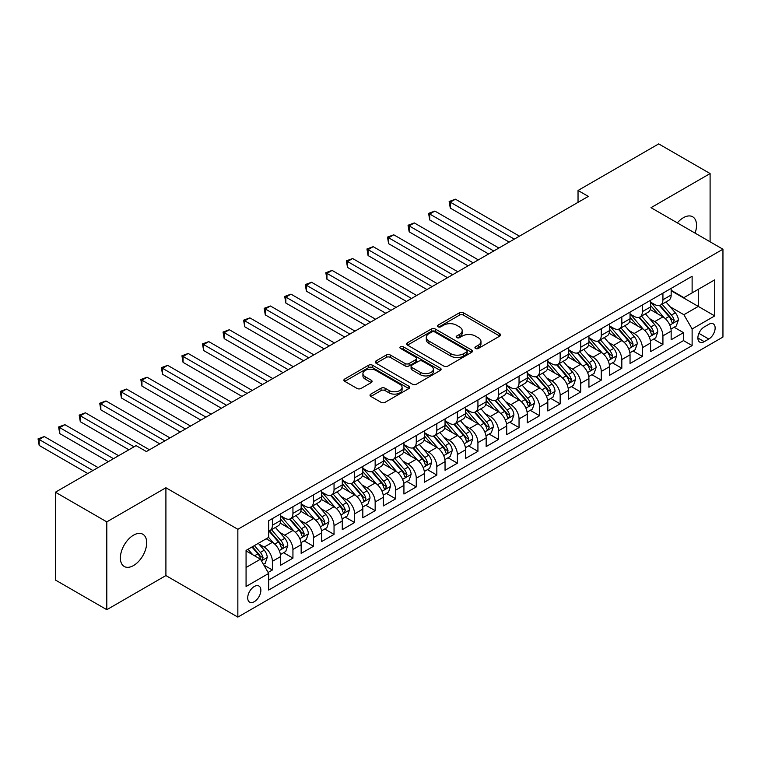 <?xml version="1.0" encoding="UTF-8"?>
<svg xmlns="http://www.w3.org/2000/svg" width="761" height="761" viewBox="0 0 761 761"><rect width="100%" height="100%" fill="white"/><g stroke="black" fill="none" stroke-linecap="round" stroke-linejoin="round"><path stroke-width="1.14" d="M475.52 348.462A1.998 1.151 0 0 0 478.346 348.462L499.787 336.086A2.854 1.646 0 0 0 500.624 334.916A2.854 1.646 0 0 0 499.787 333.756L463.468 312.79A2.854 1.646 0 0 0 459.435 312.79L437.994 325.166A1.998 1.151 0 0 0 437.413 325.984A1.998 1.151 0 0 0 437.994 326.792A1.998 1.151 0 0 0 440.819 326.792L443.596 325.194A9.132 5.27 0 0 1 456.505 325.194L459.53 326.945A9.132 5.27 0 0 1 462.203 330.664A9.132 5.27 0 0 1 459.53 334.393L456.762 336.001A1.998 1.151 0 0 0 456.172 336.809A1.998 1.151 0 0 0 456.762 337.627A1.998 1.151 0 0 0 459.587 337.627L462.355 336.029A9.132 5.27 0 0 1 475.273 336.029L478.298 337.77A9.132 5.27 0 0 1 480.971 341.499A9.132 5.27 0 0 1 478.298 345.228L475.52 346.835A1.998 1.151 0 0 0 474.94 347.644A1.998 1.151 0 0 0 475.52 348.462L475.52 346.835M133.527 565.547A18.606 10.74 120 0 0 145.684 549.147A18.606 10.74 120 0 0 142.83 534.241A18.606 10.74 120 0 0 133.527 535.164A18.606 10.74 120 0 0 121.379 551.554A18.606 10.74 120 0 0 124.224 566.469A18.606 10.74 120 0 0 133.527 565.547M695.069 233.123A18.606 10.74 120 0 0 692.681 216.79A18.606 10.74 120 0 0 683.378 217.713A18.606 10.74 120 0 0 677.347 222.887M254.288 601.685A9.303 5.375 120 0 0 260.367 593.485A9.303 5.375 120 0 0 258.94 586.027A9.303 5.375 120 0 0 254.288 586.493A9.303 5.375 120 0 0 248.21 594.683A9.303 5.375 120 0 0 249.637 602.141A9.303 5.375 120 0 0 254.288 601.685M370.854 394.093A2.854 1.646 0 0 0 370.027 395.263A2.854 1.646 0 0 0 370.854 396.424L381.052 402.312A2.854 1.646 0 0 0 385.085 402.312L408.895 388.567A2.854 1.646 0 0 0 409.722 387.397A2.854 1.646 0 0 0 408.895 386.236L372.576 365.261A2.854 1.646 0 0 0 368.533 365.261L344.733 379.007A2.854 1.646 0 0 0 343.896 380.177A2.854 1.646 0 0 0 344.733 381.337L357.042 388.443A2.854 1.646 0 0 0 361.075 388.443L371.263 382.564A2.854 1.646 0 0 0 372.1 381.394A2.854 1.646 0 0 0 371.263 380.234L365.156 376.714A7.629 4.404 0 0 1 362.921 373.594A7.629 4.404 0 0 1 367.639 369.523A7.629 4.404 0 0 1 375.953 370.474L399.858 384.286A7.629 4.404 0 0 1 402.093 387.397A7.629 4.404 0 0 1 397.385 391.468A7.629 4.404 0 0 1 389.071 390.517L385.085 388.215A2.854 1.646 0 0 0 381.052 388.215L370.854 394.093L370.854 396.424M165.908 487.753L106.806 521.875L55.42 492.205L55.42 580.025L106.806 609.694L165.908 575.573L237.851 617.104L237.851 529.285L165.908 487.753L165.908 575.573M710.099 241.798L710.099 173.565L651.007 207.677L722.95 249.218L237.851 529.285M710.099 173.565L658.712 143.896L578.037 190.469L578.037 202.34M55.42 492.205L136.095 445.623L146.378 451.558L588.31 196.405L578.037 190.469M443.796 366.079A2.854 1.646 0 0 0 447.829 366.079L471.639 352.333A2.854 1.646 0 0 0 472.476 351.173A2.854 1.646 0 0 0 471.639 350.003L435.321 329.037A2.854 1.646 0 0 0 431.287 329.037L407.477 342.783A2.854 1.646 0 0 0 406.64 343.943A2.854 1.646 0 0 0 407.477 345.114L443.796 366.079M401.313 348.89A1.998 1.151 0 0 1 403.34 349.175L403.34 346.807L440.267 368.115A2.854 1.646 0 0 1 441.104 369.285A2.854 1.646 0 0 1 440.267 370.445L416.457 384.191A2.854 1.646 0 0 1 412.424 384.191L376.105 363.225L386.293 357.385L386.293 355.016L376.105 360.895A2.854 1.646 0 0 0 375.268 362.065A2.854 1.646 0 0 0 376.105 363.225L376.105 360.895M386.293 357.385A2.854 1.646 0 0 1 390.326 357.385L390.326 355.016A2.854 1.646 0 0 0 386.293 355.016M390.326 355.016L405.061 363.52A2.854 1.646 0 0 0 409.095 363.52L415.848 359.62A2.854 1.646 0 0 0 416.686 358.45A2.854 1.646 0 0 0 415.848 357.29L400.514 348.433A1.998 1.151 0 0 1 399.934 347.615A1.998 1.151 0 0 1 401.161 346.55A1.998 1.151 0 0 1 403.34 346.807M268.11 572.453L272.381 569.999L263.848 565.071M258.997 544.105L264.162 547.092A11.624 6.716 60 0 1 272.381 561.333L280.6 556.586L280.6 565.242L292.937 558.127L283.587 552.724M279.553 532.243L284.709 535.221A11.624 6.716 60 0 1 292.937 549.461L301.156 544.714L301.156 553.38L313.494 546.255L304.134 540.862M300.11 520.372L305.266 523.359A11.624 6.716 60 0 1 313.494 537.599L321.713 532.852L321.713 541.509L334.041 534.393L324.69 528.99M320.666 508.51L325.822 511.487A11.624 6.716 60 0 1 334.041 525.727L342.269 520.981L342.269 529.646L354.597 522.522L345.247 517.128M341.213 496.638L346.379 499.616A11.624 6.716 60 0 1 354.597 513.865L362.826 509.109L362.826 517.775L375.154 510.66L365.803 505.256M361.77 484.776L366.935 487.753A11.624 6.716 60 0 1 375.154 501.994L383.382 497.247L383.382 505.913L395.71 498.788L386.36 493.385M382.326 472.904L387.492 475.882A11.624 6.716 60 0 1 395.71 490.122L403.929 485.375L403.929 494.041L416.267 486.926L406.916 481.523M402.883 461.042L408.048 464.02A11.624 6.716 60 0 1 416.267 478.26L424.486 473.513L424.486 482.179L436.824 475.054L427.473 469.651M423.439 449.171L428.595 452.148A11.624 6.716 60 0 1 436.824 466.388L445.042 461.642L445.042 470.308L457.38 463.183L448.02 457.789M443.996 437.299L449.152 440.286A11.624 6.716 60 0 1 457.38 454.526L465.599 449.78L465.599 458.436L477.927 451.321L468.576 445.917M464.552 425.437L469.708 428.414A11.624 6.716 60 0 1 477.927 442.655L486.155 437.908L486.155 446.574L498.484 439.449L489.133 434.055M485.099 413.565L490.265 416.543A11.624 6.716 60 0 1 498.484 430.793L506.712 426.046L506.712 434.702L519.04 427.587L509.689 422.184M505.656 401.703L510.821 404.681A11.624 6.716 60 0 1 519.04 418.921L527.268 414.174L527.268 422.84L539.597 415.715L530.246 410.322M526.212 389.832L531.378 392.809A11.624 6.716 60 0 1 539.597 407.049L547.815 402.303L547.815 410.969L560.153 403.853L550.802 398.45M546.769 377.97L551.934 380.947A11.624 6.716 60 0 1 560.153 395.187L568.372 390.441L568.372 399.106L580.71 391.982L571.359 386.578M567.326 366.098L572.481 369.075A11.624 6.716 60 0 1 580.71 383.316L588.928 378.569L588.928 387.235L601.266 380.11L591.906 374.716M587.882 354.226L593.038 357.213A11.624 6.716 60 0 1 601.266 371.454L609.485 366.707L609.485 375.363L621.823 368.248L612.462 362.845M608.439 342.364L613.594 345.342A11.624 6.716 60 0 1 621.823 359.582L630.041 354.835L630.041 363.501L642.37 356.376L633.019 350.983M628.995 330.493L634.151 333.48A11.624 6.716 60 0 1 642.37 347.72L650.598 342.973L650.598 351.63L662.926 344.514L662.926 335.848A11.624 6.716 -120 0 0 654.707 321.608L649.542 318.631M653.575 339.111L662.926 344.514M280.6 556.586A11.624 6.716 -120 0 0 272.381 542.346L266.217 538.778M301.156 544.714A11.624 6.716 -120 0 0 292.937 530.474L280.219 523.14M321.713 532.852A11.624 6.716 -120 0 0 313.494 518.612L300.776 511.268M342.269 520.981A11.624 6.716 -120 0 0 334.041 506.74L321.332 499.397M362.826 509.109A11.624 6.716 -120 0 0 354.597 494.869L341.889 487.535M383.382 497.247A11.624 6.716 -120 0 0 375.154 483.007L362.445 475.663M403.929 485.375A11.624 6.716 -120 0 0 395.71 471.135L383.002 463.801M424.486 473.513A11.624 6.716 -120 0 0 416.267 459.273L403.558 451.929M445.042 461.642A11.624 6.716 -120 0 0 436.824 447.401L424.105 440.067M465.599 449.78A11.624 6.716 -120 0 0 457.38 435.539L444.662 428.196M486.155 437.908A11.624 6.716 -120 0 0 477.927 423.668L465.218 416.324M506.712 426.046A11.624 6.716 -120 0 0 498.484 411.796L485.775 404.462M527.268 414.174A11.624 6.716 -120 0 0 519.04 399.934L506.331 392.59M547.815 402.303A11.624 6.716 -120 0 0 539.597 388.062L526.888 380.728M568.372 390.441A11.624 6.716 -120 0 0 560.153 376.2L547.444 368.857M588.928 378.569A11.624 6.716 -120 0 0 580.71 364.329L567.991 356.995M609.485 366.707A11.624 6.716 -120 0 0 601.266 352.467L588.548 345.123M630.041 354.835A11.624 6.716 -120 0 0 621.823 340.595L609.104 333.261M650.598 342.973A11.624 6.716 -120 0 0 642.37 328.733L629.661 321.389M708.767 324.338L704.248 326.945A9.008 5.203 120 0 0 698.36 334.888A9.008 5.203 120 0 0 699.74 342.108A9.008 5.203 120 0 0 704.248 341.66L708.767 339.054A9.008 5.203 120 0 0 714.655 331.111A9.008 5.203 120 0 0 713.276 323.891A9.008 5.203 120 0 0 708.767 324.338M237.851 617.104L722.95 337.037L722.95 249.218M246.069 567.497L260.462 559.192L268.681 573.433L268.681 590.051L692.12 345.58L692.12 328.961L683.892 314.721L670.099 306.759M268.681 573.433L246.069 586.493L246.069 550.412L268.681 537.361L268.681 520.743L692.12 276.272L692.12 292.89L714.731 279.839L714.731 315.91L692.12 328.961M280.6 515.758L284.709 518.136A11.624 6.716 60 0 0 290.531 518.707L298.75 513.96A11.624 6.716 -120 0 0 301.156 508.643L301.156 501.994M301.156 503.896L305.266 506.265A11.624 6.716 60 0 0 311.078 506.845L319.306 502.098A11.624 6.716 -120 0 0 321.713 496.771L321.713 490.122M321.713 492.025L325.822 494.393A11.624 6.716 60 0 0 331.634 494.973L339.863 490.227A11.624 6.716 -120 0 0 342.269 484.9L342.269 478.26M342.269 480.153L346.379 482.531A11.624 6.716 60 0 0 352.191 483.102L360.41 478.355A11.624 6.716 -120 0 0 362.826 473.038L362.826 466.388M362.826 468.291L366.935 470.659A11.624 6.716 60 0 0 372.747 471.24L380.966 466.493A11.624 6.716 -120 0 0 383.382 461.166L383.382 454.526M383.382 456.419L387.492 458.797A11.624 6.716 60 0 0 393.304 459.368L401.523 454.621A11.624 6.716 -120 0 0 403.929 449.304L403.929 442.655M403.929 444.557L408.048 446.926A11.624 6.716 60 0 0 413.86 447.506L422.079 442.759A11.624 6.716 -120 0 0 424.486 437.432L424.486 430.783M424.486 432.686L428.595 435.064A11.624 6.716 60 0 0 434.417 435.634L442.636 430.888A11.624 6.716 -120 0 0 445.042 425.57L445.042 418.921M445.042 420.823L449.152 423.192A11.624 6.716 60 0 0 454.964 423.772L463.192 419.026A11.624 6.716 -120 0 0 465.599 413.699L465.599 407.049M465.599 408.952L469.708 411.33A11.624 6.716 60 0 0 475.52 411.901L483.749 407.154A11.624 6.716 -120 0 0 486.155 401.827L486.155 395.187M486.155 397.08L490.265 399.458A11.624 6.716 60 0 0 496.077 400.039L504.305 395.282A11.624 6.716 -120 0 0 506.712 389.965L506.712 383.316M506.712 385.218L510.821 387.587A11.624 6.716 60 0 0 516.633 388.167L524.852 383.42A11.624 6.716 -120 0 0 527.268 378.093L527.268 371.454M527.268 373.347L531.378 375.725A11.624 6.716 60 0 0 537.19 376.295L545.409 371.549A11.624 6.716 -120 0 0 547.815 366.231L547.815 359.582M547.815 361.485L551.934 363.853A11.624 6.716 60 0 0 557.746 364.433L565.965 359.687A11.624 6.716 -120 0 0 568.372 354.36L568.372 347.72M568.372 349.613L572.481 351.991A11.624 6.716 60 0 0 578.303 352.562L586.522 347.815A11.624 6.716 -120 0 0 588.928 342.498L588.928 335.848M588.928 337.751L593.038 340.119A11.624 6.716 60 0 0 598.859 340.7L607.078 335.953A11.624 6.716 -120 0 0 609.485 330.626L609.485 323.977M609.485 325.879L613.594 328.257A11.624 6.716 60 0 0 619.406 328.828L627.635 324.081A11.624 6.716 -120 0 0 630.041 318.764L630.041 312.115M630.041 314.017L634.151 316.386A11.624 6.716 60 0 0 639.963 316.966L648.191 312.219A11.624 6.716 -120 0 0 650.598 306.892L650.598 300.243M268.681 580.082L683.483 340.595L683.483 332.643L671.154 339.767L671.154 331.102A11.624 6.716 -120 0 0 662.926 316.861L650.217 309.518M650.598 302.146L654.707 304.514A11.624 6.716 -120 0 0 660.519 305.094A11.624 6.716 -120 0 0 662.926 299.767L662.926 293.128M660.519 305.094L668.738 300.348A11.624 6.716 -120 0 0 671.154 295.021L671.154 288.381M272.381 518.602L272.381 525.252A11.624 6.716 60 0 1 269.974 530.579A11.624 6.716 60 0 1 268.681 531.045M269.974 530.579L278.193 525.832A11.624 6.716 -120 0 0 280.6 520.505L280.6 513.856M292.937 506.74L292.937 513.39A11.624 6.716 60 0 1 290.531 518.707M313.494 494.869L313.494 501.518A11.624 6.716 60 0 1 311.078 506.845M334.041 483.007L334.041 489.646A11.624 6.716 60 0 1 331.634 494.973M354.597 471.135L354.597 477.784A11.624 6.716 60 0 1 352.191 483.102M375.154 459.273L375.154 465.913A11.624 6.716 60 0 1 372.747 471.24M395.71 447.401L395.71 454.051A11.624 6.716 60 0 1 393.304 459.368M416.267 435.539L416.267 442.179A11.624 6.716 60 0 1 413.86 447.506M436.824 423.668L436.824 430.317A11.624 6.716 60 0 1 434.417 435.634M457.38 411.796L457.38 418.445A11.624 6.716 60 0 1 454.964 423.772M477.927 399.934L477.927 406.574A11.624 6.716 60 0 1 475.52 411.901M498.484 388.062L498.484 394.712A11.624 6.716 60 0 1 496.077 400.039M519.04 376.2L519.04 382.84A11.624 6.716 60 0 1 516.633 388.167M539.597 364.329L539.597 370.978A11.624 6.716 60 0 1 537.19 376.295M560.153 352.467L560.153 359.106A11.624 6.716 60 0 1 557.746 364.433M580.71 340.595L580.71 347.244A11.624 6.716 60 0 1 578.303 352.562M601.266 328.723L601.266 335.373A11.624 6.716 60 0 1 598.859 340.7M621.823 316.861L621.823 323.511A11.624 6.716 60 0 1 619.406 328.828M642.37 304.99L642.37 311.639A11.624 6.716 60 0 1 639.963 316.966M642.37 347.72L642.37 356.376M621.823 359.582L621.823 368.248M601.266 371.454L601.266 380.11M580.71 383.316L580.71 391.982M560.153 395.187L560.153 403.853M539.597 407.049L539.597 415.715M519.04 418.921L519.04 427.587M498.484 430.793L498.484 439.449M477.927 442.655L477.927 451.321M457.38 454.526L457.38 463.183M436.824 466.388L436.824 475.054M416.267 478.26L416.267 486.926M395.71 490.122L395.71 498.788M375.154 501.994L375.154 510.66M354.597 513.865L354.597 522.522M334.041 525.727L334.041 534.393M313.494 537.599L313.494 546.255M292.937 549.461L292.937 558.127M272.381 561.333L272.381 569.999M260.462 559.192L246.069 550.888M683.892 314.721L698.284 306.417L698.284 289.332L714.731 279.839M671.154 290.75L714.731 315.91M671.154 290.274L683.892 297.637L692.12 292.89M106.806 521.875L106.806 609.694M674.132 327.249L683.483 332.643M683.483 340.595L692.12 345.58M476.319 348.747L478.298 347.606A9.132 5.27 0 0 0 480.971 343.877L480.971 341.499M462.203 330.664L462.203 333.042A9.132 5.27 0 0 1 459.53 336.771L457.561 337.913M499.749 336.105L463.468 315.159A2.854 1.646 0 0 0 459.435 315.159L438.793 327.078M471.601 352.353L435.321 331.416A2.854 1.646 0 0 0 431.287 331.416L407.515 345.133M466.598 351.982A1.998 1.151 0 0 0 467.178 351.173A1.998 1.151 0 0 0 466.598 350.355L434.712 331.948A1.998 1.151 0 0 0 431.896 331.948L428.966 333.641A9.132 5.27 0 0 0 426.293 337.37A9.132 5.27 0 0 0 428.966 341.09L450.759 353.675A9.132 5.27 0 0 0 463.668 353.675L466.598 351.982L466.598 354.36A1.998 1.151 0 0 0 467.178 353.542L467.178 351.173M426.293 337.37L426.293 339.739A9.132 5.27 0 0 0 428.966 343.468L428.966 341.09M466.598 354.36L463.668 356.053A9.132 5.27 0 0 1 450.759 356.053L428.966 343.468M390.326 357.385L405.061 365.889A2.854 1.646 0 0 0 409.095 365.889L415.848 361.989A2.854 1.646 0 0 0 416.686 360.828L416.686 358.45M403.34 349.175L440.229 370.474M420.338 372.338A7.629 4.404 0 0 0 428.662 373.299A7.629 4.404 0 0 0 433.37 369.228A7.629 4.404 0 0 0 431.135 366.108L422.707 361.247A2.854 1.646 0 0 0 418.674 361.247L411.92 365.147A2.854 1.646 0 0 0 411.083 366.317A2.854 1.646 0 0 0 411.92 367.477L420.338 372.338L420.338 374.716A7.629 4.404 0 0 0 428.662 375.668A7.629 4.404 0 0 0 433.37 371.596L433.37 369.228M411.083 366.317L411.083 368.685A2.854 1.646 0 0 0 411.92 369.856L411.92 367.477M420.338 374.716L411.92 369.856M402.093 387.397L402.093 389.775A7.629 4.404 0 0 1 397.385 393.846A7.629 4.404 0 0 1 389.071 392.885L385.085 390.583A2.854 1.646 0 0 0 381.052 390.583L370.892 396.443M362.921 373.594L362.921 375.972A7.629 4.404 0 0 0 365.156 379.083L365.156 376.714M371.225 382.583L365.156 379.083M408.857 388.586L372.576 367.639A2.854 1.646 0 0 0 368.533 367.639L344.771 381.366M670.974 329.066L676.291 326.003L678.346 320.067A7.705 4.452 -120 0 0 675.34 312.828L665.951 301.955M664.068 317.613L652.928 304.714A22.24 12.842 -120 0 0 650.598 302.269M657.961 313.998L651.73 306.778A18.464 10.654 -120 0 0 650.598 305.541M519.449 236.157L455.42 199.192L450.284 202.16L450.284 208.095L509.176 242.093M659.473 305.513L668.976 316.509A7.705 4.452 60 0 1 671.716 321.817L672.277 322.731L673.323 322.588L674.189 320.391A7.705 4.452 -120 0 0 671.44 315.083L662.051 304.21M660.034 305.332L670.241 317.147A3.929 2.264 60 0 1 671.231 318.688L674.189 320.391M450.284 208.095L449.152 201.513L514.312 239.125M449.152 201.513L455.42 199.192M650.427 340.938L655.735 337.865L657.789 331.929A7.705 4.452 -120 0 0 654.793 324.7L645.395 313.827M643.511 329.484L632.381 316.586A22.24 12.842 -120 0 0 630.041 314.141M637.404 325.86L631.173 318.65A18.464 10.654 -120 0 0 630.041 317.413M498.893 248.029L434.864 211.063L429.727 214.031L429.727 219.967L488.619 253.965M638.917 317.375L648.42 328.381A7.705 4.452 60 0 1 651.159 333.689L651.72 334.602L652.767 334.45L653.632 332.262A7.705 4.452 -120 0 0 650.883 326.954L641.494 316.081M639.478 317.204L649.685 329.018A3.929 2.264 60 0 1 650.674 330.55L653.632 332.262M429.727 219.967L428.595 213.375L493.756 250.997M428.595 213.375L434.864 211.063M629.87 352.8L635.178 349.737L637.233 343.801A7.705 4.452 -120 0 0 634.236 336.571L624.838 325.689M622.964 341.347L611.825 328.448A22.24 12.842 -120 0 0 609.485 326.003M616.848 337.732L610.626 330.512A18.464 10.654 -120 0 0 609.485 329.275M478.346 259.901L414.317 222.935L409.171 225.893L409.171 231.829L468.063 265.827M618.36 329.247L627.863 340.243A7.705 4.452 60 0 1 630.612 345.551L631.173 346.464L632.21 346.322L633.076 344.124A7.705 4.452 -120 0 0 630.327 338.826L620.938 327.943M618.921 329.066L629.128 340.89A3.929 2.264 60 0 1 630.118 342.421L633.076 344.124M409.171 231.829L408.048 225.246L473.199 262.868M408.048 225.246L414.317 222.935M609.314 364.671L614.622 361.599L616.676 355.663A7.705 4.452 -120 0 0 613.68 348.433L604.291 337.561M602.408 353.218L591.268 340.319A22.24 12.842 -120 0 0 588.928 337.874M596.301 349.594L590.07 342.383A18.464 10.654 -120 0 0 588.928 341.147M457.789 271.763L393.76 234.797L388.624 237.765L388.624 243.701L447.506 277.698M597.804 341.118L607.307 352.115A7.705 4.452 60 0 1 610.056 357.423L610.617 358.336L611.654 358.184L612.519 355.996A7.705 4.452 -120 0 0 609.77 350.688L600.381 339.815M598.365 340.938L608.572 352.752A3.929 2.264 60 0 1 609.561 354.284L612.519 355.996M388.624 243.701L387.492 237.109L452.652 274.731M387.492 237.109L393.76 234.797M588.757 376.533L594.065 373.47L596.12 367.534A7.705 4.452 -120 0 0 593.123 360.305L583.735 349.432M581.851 365.08L570.712 352.191A22.24 12.842 -120 0 0 568.372 349.746M575.744 361.465L569.513 354.255A18.464 10.654 -120 0 0 568.372 353.009M437.233 283.634L373.204 246.669L368.067 249.637L368.067 255.563L426.95 289.57M577.257 352.98L586.75 363.977A7.705 4.452 60 0 1 589.499 369.285L590.06 370.198L591.097 370.055L591.963 367.867A7.705 4.452 -120 0 0 589.214 362.559L579.825 351.687M577.808 352.8L588.015 364.624A3.929 2.264 60 0 1 589.004 366.155L591.963 367.867M368.067 255.563L366.935 248.98L432.096 286.602M366.935 248.98L373.204 246.669M568.201 388.405L573.518 385.332L575.573 379.406A7.705 4.452 -120 0 0 572.567 372.167L563.178 361.294M561.295 376.952L550.155 364.053A22.24 12.842 -120 0 0 547.815 361.608M555.188 373.328L548.957 366.117A18.464 10.654 -120 0 0 547.815 364.88M416.676 295.496L352.647 258.531L347.511 261.499L347.511 267.434L406.403 301.432M556.7 364.852L566.194 375.848A7.705 4.452 60 0 1 568.943 381.156L569.504 382.07L570.541 381.917L571.406 379.729A7.705 4.452 -120 0 0 568.667 374.422L559.268 363.549M557.252 364.671L567.459 376.486A3.929 2.264 60 0 1 568.448 378.027L571.406 379.729M347.511 267.434L346.379 260.842L411.539 298.464M346.379 260.842L352.647 258.531M547.644 400.267L552.962 397.204L555.016 391.268A7.705 4.452 -120 0 0 552.01 384.039L542.622 373.166M540.738 388.814L529.599 375.924A22.24 12.842 -120 0 0 527.268 373.48M534.631 385.199L528.4 377.989A18.464 10.654 -120 0 0 527.268 376.743M396.12 307.368L332.091 270.402L326.954 273.37L326.954 279.297L385.846 313.304M536.144 376.714L545.637 387.72A7.705 4.452 60 0 1 548.386 393.018L548.947 393.932L549.984 393.789L550.85 391.601A7.705 4.452 -120 0 0 548.11 386.293L538.712 375.42M536.705 376.533L546.912 388.357A3.929 2.264 60 0 1 547.901 389.889L550.85 391.601M326.954 279.297L325.822 272.714L390.983 310.336M325.822 272.714L332.091 270.402M527.088 412.139L532.405 409.076L534.46 403.14A7.705 4.452 -120 0 0 531.454 395.901L522.065 385.028M520.182 400.686L509.042 387.787A22.24 12.842 -120 0 0 506.712 385.342M514.075 397.061L507.844 389.851A18.464 10.654 -120 0 0 506.712 388.614M375.563 319.23L311.534 282.264L306.398 285.232L306.398 291.168L365.29 325.166M515.587 388.586L525.09 399.582A7.705 4.452 60 0 1 527.83 404.89L528.391 405.803L529.437 405.661L530.303 403.463A7.705 4.452 -120 0 0 527.554 398.155L518.165 387.282M516.148 388.405L526.355 400.219A3.929 2.264 60 0 1 527.344 401.76L530.303 403.463M306.398 291.168L305.266 284.585L370.426 322.198M305.266 284.585L311.534 282.264M506.541 424.001L511.849 420.938L513.903 415.002A7.705 4.452 -120 0 0 510.907 407.772L501.509 396.9M499.625 412.548L488.495 399.658A22.24 12.842 -120 0 0 486.155 397.213M493.518 408.933L487.287 401.722A18.464 10.654 -120 0 0 486.155 400.476M355.007 331.102L290.978 294.136L285.841 297.104L285.841 303.04L344.733 337.037M495.031 400.448L504.533 411.454A7.705 4.452 60 0 1 507.273 416.752L507.834 417.675L508.881 417.523L509.746 415.335A7.705 4.452 -120 0 0 506.997 410.027L497.608 399.154M495.592 400.276L505.799 412.091A3.929 2.264 60 0 1 506.788 413.623L509.746 415.335M285.841 303.04L284.709 296.448L349.87 334.069M284.709 296.448L290.978 294.136M485.984 435.872L491.292 432.809L493.347 426.873A7.705 4.452 -120 0 0 490.35 419.634L480.952 408.762M479.078 424.419L467.939 411.52A22.24 12.842 -120 0 0 465.599 409.076M472.962 420.804L466.74 413.584A18.464 10.654 -120 0 0 465.599 412.348M334.46 342.973L270.431 305.998L265.285 308.966L265.285 314.902L324.176 348.899M474.474 412.319L483.977 423.316A7.705 4.452 60 0 1 486.726 428.624L487.278 429.537L488.324 429.394L489.19 427.197A7.705 4.452 -120 0 0 486.441 421.889L477.052 411.016M475.035 412.139L485.242 423.953A3.929 2.264 60 0 1 486.231 425.494L489.19 427.197M265.285 314.902L264.162 308.319L329.313 345.932M264.162 308.319L270.431 305.998M465.428 447.744L470.736 444.671L472.79 438.736A7.705 4.452 -120 0 0 469.794 431.506L460.405 420.633M458.522 436.291L447.382 423.392A22.24 12.842 -120 0 0 445.042 420.947M452.415 432.667L446.184 425.456A18.464 10.654 -120 0 0 445.042 424.219M313.903 354.835L249.874 317.87L244.728 320.838L244.728 326.773L303.62 360.771M453.917 424.191L463.42 435.187A7.705 4.452 60 0 1 466.17 440.495L466.731 441.409L467.768 441.256L468.633 439.068A7.705 4.452 -120 0 0 465.884 433.76L456.495 422.888M454.479 424.01L464.686 435.825A3.929 2.264 60 0 1 465.675 437.356L468.633 439.068M244.728 326.773L243.606 320.181L308.757 357.803M243.606 320.181L249.874 317.87M444.871 459.606L450.179 456.543L452.234 450.607A7.705 4.452 -120 0 0 449.237 443.378L439.848 432.495M437.965 448.153L426.826 435.263A22.24 12.842 -120 0 0 424.486 432.819M431.858 444.538L425.627 437.318A18.464 10.654 -120 0 0 424.486 436.082M293.346 366.707L229.318 329.741L224.181 332.7L224.181 338.635L283.063 372.633M433.361 436.053L442.864 447.049A7.705 4.452 60 0 1 445.613 452.357L446.174 453.271L447.211 453.128L448.077 450.931A7.705 4.452 -120 0 0 445.328 445.632L435.939 434.759M433.922 435.872L444.129 447.696A3.929 2.264 60 0 1 445.118 449.228L448.077 450.931M224.181 338.635L223.049 332.053L288.21 369.675M223.049 332.053L229.318 329.741M424.315 471.478L429.623 468.405L431.677 462.479A7.705 4.452 -120 0 0 428.681 455.24L419.292 444.367M417.409 460.025L406.269 447.126A22.24 12.842 -120 0 0 403.929 444.681M411.301 456.4L405.071 449.19A18.464 10.654 -120 0 0 403.929 447.953M272.79 378.569L208.761 341.603L203.625 344.571L203.625 350.507L262.516 384.505M412.814 447.925L422.307 458.921A7.705 4.452 60 0 1 425.057 464.229L425.618 465.142L426.655 464.99L427.52 462.802A7.705 4.452 -120 0 0 424.781 457.494L415.382 446.621M413.366 447.744L423.573 459.558A3.929 2.264 60 0 1 424.562 461.099L427.52 462.802M203.625 350.507L202.493 343.915L267.653 381.537M202.493 343.915L208.761 341.603M403.758 483.34L409.076 480.277L411.13 474.341A7.705 4.452 -120 0 0 408.124 467.111L398.735 456.239M396.852 471.887L385.713 458.997A22.24 12.842 -120 0 0 383.382 456.552M390.745 468.272L384.514 461.061A18.464 10.654 -120 0 0 383.382 459.815M252.233 390.441L188.205 353.475L183.068 356.443L183.068 362.369L241.96 396.376M392.257 459.787L401.751 470.783A7.705 4.452 60 0 1 404.5 476.091L405.061 477.004L406.098 476.862L406.964 474.674A7.705 4.452 -120 0 0 404.224 469.366L394.826 458.493M392.809 459.606L403.026 471.43A3.929 2.264 60 0 1 404.005 472.962L406.964 474.674M183.068 362.369L181.936 355.787L247.097 393.408M181.936 355.787L188.205 353.475M383.202 495.211L388.519 492.139L390.574 486.212A7.705 4.452 -120 0 0 387.568 478.973L378.179 468.101M376.295 483.758L365.156 470.859A22.24 12.842 -120 0 0 362.826 468.415M370.188 480.134L363.958 472.923A18.464 10.654 -120 0 0 362.826 471.687M231.677 402.303L167.648 365.337L162.512 368.305L162.512 374.241L221.403 408.238M371.701 471.658L381.204 482.655A7.705 4.452 60 0 1 383.944 487.963L384.505 488.876L385.551 488.724L386.417 486.536A7.705 4.452 -120 0 0 383.668 481.228L374.279 470.355M372.262 471.478L382.469 483.292A3.929 2.264 60 0 1 383.458 484.833L386.417 486.536M162.512 374.241L161.38 367.658L226.54 405.271M161.38 367.658L167.648 365.337M362.645 507.073L367.963 504.01L370.017 498.075A7.705 4.452 -120 0 0 367.021 490.845L357.622 479.972M355.739 495.62L344.609 482.731A22.24 12.842 -120 0 0 342.269 480.286M349.632 492.006L343.401 484.795A18.464 10.654 -120 0 0 342.269 483.549M211.12 414.174L147.092 377.209L141.955 380.177L141.955 386.112L200.847 420.11M351.144 483.52L360.647 494.526A7.705 4.452 60 0 1 363.387 499.825L363.948 500.738L364.995 500.595L365.86 498.407A7.705 4.452 -120 0 0 363.111 493.099L353.722 482.227M351.706 483.349L361.913 495.164A3.929 2.264 60 0 1 362.902 496.695L365.86 498.407M141.955 386.112L140.823 379.52L205.984 417.142M140.823 379.52L147.092 377.209M342.098 518.945L347.406 515.882L349.461 509.946A7.705 4.452 -120 0 0 346.464 502.707L337.066 491.834M335.192 507.492L324.053 494.593A22.24 12.842 -120 0 0 321.713 492.148M329.075 503.877L322.845 496.657A18.464 10.654 -120 0 0 321.713 495.421M190.573 426.046L126.545 389.071L121.399 392.039L121.399 397.974L180.29 431.972M330.588 495.392L340.091 506.388A7.705 4.452 60 0 1 342.84 511.696L343.392 512.61L344.438 512.467L345.304 510.27A7.705 4.452 -120 0 0 342.555 504.962L333.166 494.089M331.149 495.211L341.356 507.026A3.929 2.264 60 0 1 342.345 508.567L345.304 510.27M121.399 397.974L120.267 391.392L185.427 429.004M120.267 391.392L126.545 389.071M321.542 530.817L326.85 527.744L328.904 521.808A7.705 4.452 -120 0 0 325.908 514.579L316.509 503.706M314.635 519.363L303.496 506.465A22.24 12.842 -120 0 0 301.156 504.02M308.528 515.739L302.298 508.529A18.464 10.654 -120 0 0 301.156 507.292M170.017 437.908L105.988 400.942L100.842 403.91L100.842 409.846L159.734 443.844M310.031 507.264L319.534 518.26A7.705 4.452 60 0 1 322.284 523.568L322.845 524.481L323.882 524.329L324.747 522.141A7.705 4.452 -120 0 0 321.998 516.833L312.609 505.96M310.593 507.083L320.8 518.897A3.929 2.264 60 0 1 321.789 520.429L324.747 522.141M100.842 409.846L99.72 403.254L164.871 440.876M99.72 403.254L105.988 400.942M300.985 542.679L306.293 539.616L308.348 533.68A7.705 4.452 -120 0 0 305.351 526.45L295.962 515.568M294.079 531.226L282.94 518.327A22.24 12.842 -120 0 0 280.6 515.882M287.972 527.611L281.741 520.391A18.464 10.654 -120 0 0 280.6 519.154M149.46 449.78L85.432 412.814L80.295 415.772L80.295 421.708L128.904 449.78M289.475 519.126L298.978 530.122A7.705 4.452 60 0 1 301.727 535.43L302.288 536.343L303.325 536.201L304.191 534.003A7.705 4.452 -120 0 0 301.442 528.705L292.053 517.822M290.036 518.945L300.243 530.769A3.929 2.264 60 0 1 301.232 532.3L304.191 534.003M80.295 421.708L79.163 415.125L134.041 446.812M79.163 415.125L85.432 412.814M280.429 554.55L285.736 551.478L287.791 545.542A7.705 4.452 -120 0 0 284.795 538.312L275.406 527.44M273.522 543.097L268.604 537.399M267.415 539.473L266.616 538.55M118.63 455.706L64.875 424.676L59.739 427.644L59.739 433.58L108.347 461.642M268.928 530.997L278.421 541.994A7.705 4.452 60 0 1 281.17 547.302L281.732 548.215L282.769 548.063L283.634 545.875A7.705 4.452 -120 0 0 280.885 540.567L271.496 529.694M269.48 530.817L279.687 542.631A3.929 2.264 60 0 1 280.676 544.163L283.634 545.875M59.739 433.58L58.607 426.988L113.484 458.674M58.607 426.988L64.875 424.676M263.439 564.358L265.189 563.349L267.244 557.413A7.705 4.452 -120 0 0 264.238 550.184L258.331 543.335M252.804 554.779L248.048 549.271M246.859 551.345L246.069 550.431M98.074 467.577L44.319 436.548L39.182 439.516L39.182 445.442L87.791 473.513M251.958 547.016L257.865 553.856A7.705 4.452 60 0 1 260.614 559.164L261.175 560.077L262.212 559.934L263.078 557.746A7.705 4.452 -120 0 0 260.338 552.438L254.421 545.589M252.433 546.74L259.13 554.503A3.929 2.264 60 0 1 260.119 556.034L263.078 557.746M39.182 445.442L38.05 438.859L92.928 470.545M38.05 438.859L44.319 436.548M264.162 547.092L272.381 542.346M284.709 535.221L292.937 530.474M305.266 523.359L313.494 518.612M325.822 511.487L334.041 506.74M346.379 499.616L354.597 494.869M366.935 487.753L375.154 483.007M387.492 475.882L395.71 471.135M408.048 464.02L416.267 459.273M428.595 452.148L436.824 447.401M449.152 440.286L457.38 435.539M469.708 428.414L477.927 423.668M490.265 416.543L498.484 411.796M510.821 404.681L519.04 399.934M531.378 392.809L539.597 388.062M551.934 380.947L560.153 376.2M572.481 369.075L580.71 364.329M593.038 357.213L601.266 352.467M613.594 345.342L621.823 340.595M634.151 333.48L642.37 328.733M654.707 321.608L662.926 316.861M662.926 299.767L671.154 295.021M272.381 525.252L280.6 520.505M292.937 513.39L301.156 508.643M313.494 501.518L321.713 496.771M334.041 489.646L342.269 484.9M354.597 477.784L362.826 473.038M375.154 465.913L383.382 461.166M395.71 454.051L403.929 449.304M416.267 442.179L424.486 437.432M436.824 430.317L445.042 425.57M457.38 418.445L465.599 413.699M477.927 406.574L486.155 401.827M498.484 394.712L506.712 389.965M519.04 382.84L527.268 378.093M539.597 370.978L547.815 366.231M560.153 359.106L568.372 354.36M580.71 347.244L588.928 342.498M601.266 335.373L609.485 330.626M621.823 323.511L630.041 318.764M642.37 311.639L650.598 306.892M662.926 335.848L671.154 331.102M698.912 333.366L708.767 339.054M697.875 337.989L704.248 341.66M478.298 347.606L478.298 345.228M456.762 337.627L456.762 336.001M459.53 336.771L459.53 334.393M437.994 326.792L437.994 325.166M459.435 315.159L459.435 312.79M463.468 315.159L463.468 312.79M499.787 336.086L499.787 333.756M407.477 345.114L407.477 342.783M431.287 331.416L431.287 329.037M435.321 331.416L435.321 329.037M471.639 352.333L471.639 350.003M450.759 356.053L450.759 353.675M463.668 356.053L463.668 353.675M405.061 365.889L405.061 363.52M409.095 365.889L409.095 363.52M415.848 361.989L415.848 359.62M440.267 370.445L440.267 368.115M381.052 390.583L381.052 388.215M385.085 390.583L385.085 388.215M389.071 392.885L389.071 390.517M371.263 382.564L371.263 380.234M344.733 381.337L344.733 379.007M368.533 367.639L368.533 365.261M372.576 367.639L372.576 365.261M408.895 388.567L408.895 386.236M669.804 325.118L678.298 320.21M652.928 304.714L653.994 304.105M671.44 315.083L675.34 312.828M665.295 318.631L668.976 316.509M649.247 336.98L657.742 332.081M632.381 316.586L633.437 315.977M650.883 326.954L654.793 324.7M644.748 330.502L648.42 328.381M628.691 348.852L637.185 343.953M611.825 328.448L612.881 327.839M630.327 338.826L634.236 336.571M624.191 342.364L627.863 340.243M608.134 360.714L616.629 355.815M591.268 340.319L592.324 339.71M609.77 350.688L613.68 348.433M603.635 354.236L607.307 352.115M587.578 372.586L596.072 367.687M570.712 352.191L571.768 351.572M589.214 362.559L593.123 360.305M583.078 366.098L586.75 363.977M567.031 384.457L575.516 379.549M550.155 364.053L551.211 363.444M568.667 374.422L572.567 372.167M562.522 377.97L566.194 375.848M546.474 396.319L554.959 391.42M529.599 375.924L530.664 375.306M548.11 386.293L552.01 384.039M541.965 389.832L545.637 387.72M525.918 408.191L534.403 403.282M509.042 387.787L510.108 387.178M527.554 398.155L531.454 395.901M521.409 401.703L525.09 399.582M505.361 420.053L513.856 415.154M488.495 399.658L489.551 399.049M506.997 410.027L510.907 407.772M500.852 413.575L504.533 411.454M484.805 431.925L493.299 427.016M467.939 411.52L468.995 410.911M486.441 421.889L490.35 419.634M480.305 425.437L483.977 423.316M464.248 443.787L472.743 438.888M447.382 423.392L448.438 422.783M465.884 433.76L469.794 431.506M459.749 437.309L463.42 435.187M443.692 455.658L452.186 450.759M426.826 435.263L427.882 434.645M445.328 445.632L449.237 443.378M439.192 449.171L442.864 447.049M423.145 467.52L431.63 462.621M406.269 447.126L407.325 446.517M424.781 457.494L428.681 455.24M418.636 461.042L422.307 458.921M402.588 479.392L411.073 474.493M385.713 458.997L386.778 458.379M404.224 469.366L408.124 467.111M398.079 472.904L401.751 470.783M382.032 491.264L390.517 486.355M365.156 470.859L366.222 470.25M383.668 481.228L387.568 478.973M377.523 484.776L381.204 482.655M361.475 503.126L369.97 498.227M344.609 482.731L345.665 482.122M363.111 493.099L367.021 490.845M356.966 496.648L360.647 494.526M340.918 514.997L349.413 510.089M324.053 494.593L325.109 493.984M342.555 504.962L346.464 502.707M336.419 508.51L340.091 506.388M320.362 526.859L328.857 521.96M303.496 506.465L304.552 505.856M321.998 516.833L325.908 514.579M315.863 520.381L319.534 518.26M299.805 538.731L308.3 533.832M282.94 518.327L283.996 517.718M301.442 528.705L305.351 526.45M295.306 532.243L298.978 530.122M279.258 550.593L287.744 545.694M280.885 540.567L284.795 538.312M274.75 544.115L278.421 541.994M261.432 560.886L267.187 557.566M260.338 552.438L264.238 550.184M254.545 555.777L257.865 553.856"/></g></svg>

